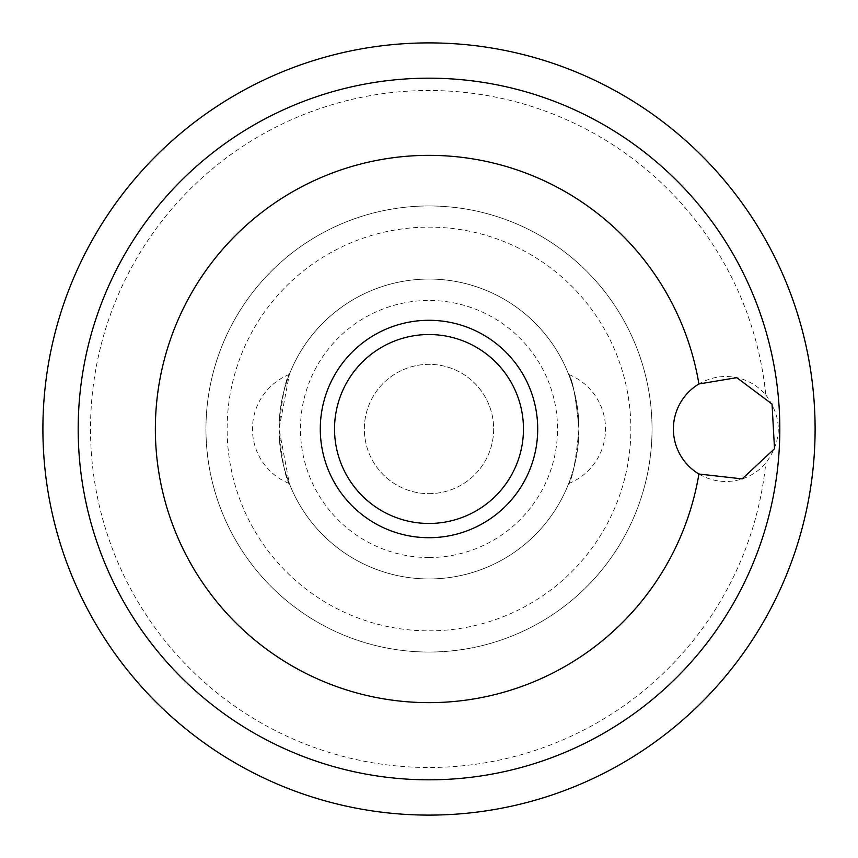 <?xml version="1.0" encoding="UTF-8"?>
<svg xmlns="http://www.w3.org/2000/svg" width="858" height="858" viewBox="0 0 858 858"><rect width="100%" height="100%" fill="white"/><g stroke="black" fill="none" stroke-linecap="round" stroke-linejoin="round"><path stroke-width="0.64" stroke-dasharray="4.29 3.22" d="M578.946 429C575.847 396.836 572.415 378.646 568.65 374.42C572.425 378.689 575.857 396.879 578.946 429C575.847 461.143 572.425 479.332 568.65 483.58C572.425 479.311 575.857 461.121 578.946 429M279.054 429C282.153 461.164 285.585 479.354 289.35 483.58L279.054 428.925L289.35 374.42C285.575 378.689 282.143 396.879 279.054 429M429 537.709A108.709 108.709 0 0 0 523.144 374.646A108.709 108.709 0 0 0 334.856 374.646A108.709 108.709 0 0 0 429 537.709M765.776 394.894C782.464 417.642 782.464 440.379 765.776 463.106A52.477 52.477 0 0 1 698.916 474.024A52.477 52.477 0 0 1 685.799 395.13A52.477 52.477 0 0 1 765.776 394.894A338.492 338.492 0 0 0 406.242 91.27A338.492 338.492 0 0 0 90.701 440.39A338.492 338.492 0 0 0 429 767.492A338.492 338.492 0 0 0 765.776 463.106M429 815.1A386.1 386.1 0 0 0 763.373 235.95A386.1 386.1 0 0 0 94.627 235.95A386.1 386.1 0 0 0 429 815.1M429 652.037A223.037 223.037 0 0 0 622.157 317.481A223.037 223.037 0 0 0 235.843 317.481A223.037 223.037 0 0 0 429 652.037A223.037 223.037 0 0 0 622.157 317.481A223.037 223.037 0 0 0 235.843 317.481A223.037 223.037 0 0 0 429 652.037M429 630.855A201.855 201.855 0 0 0 603.817 328.067A201.855 201.855 0 0 0 254.183 328.067A201.855 201.855 0 0 0 429 630.855M429 578.946A149.946 149.946 0 0 0 558.858 354.032A149.946 149.946 0 0 0 299.142 354.032A149.946 149.946 0 0 0 429 578.946A149.946 149.946 0 0 0 558.858 354.032A149.946 149.946 0 0 0 299.142 354.032A149.946 149.946 0 0 0 429 578.946M429 493.661A64.661 64.661 0 0 0 484.995 396.664A64.661 64.661 0 0 0 373.005 396.664A64.661 64.661 0 0 0 429 493.661A64.661 64.661 0 0 0 484.995 396.664A64.661 64.661 0 0 0 373.005 396.664A64.661 64.661 0 0 0 429 493.661M429 557.539A128.539 128.539 0 0 0 540.315 364.736A128.539 128.539 0 0 0 317.685 364.736A128.539 128.539 0 0 0 429 557.539M568.65 483.58A58.816 58.816 0 0 0 568.65 374.42M289.35 374.42A58.816 58.816 0 0 0 289.35 483.58"/><path stroke-width="1.29" d="M429 537.709A108.709 108.709 0 0 0 523.144 374.646A108.709 108.709 0 0 0 334.856 374.646A108.709 108.709 0 0 0 429 537.709M698.916 383.976A273.648 273.648 0 0 0 279.333 199.914A273.648 273.648 0 0 0 279.333 658.086A273.648 273.648 0 0 0 698.916 474.024A52.477 52.477 0 0 1 698.916 383.976L736.786 377.659L772.039 404.032L774.506 448.734L742.17 478.893L698.916 474.024M429 815.1A386.1 386.1 0 0 0 763.373 235.95A386.1 386.1 0 0 0 94.627 235.95A386.1 386.1 0 0 0 429 815.1A386.1 386.1 0 0 0 763.373 235.95A386.1 386.1 0 0 0 94.627 235.95A386.1 386.1 0 0 0 429 815.1M429 523.466A94.466 94.466 0 0 0 510.81 381.767A94.466 94.466 0 0 0 347.19 381.767A94.466 94.466 0 0 0 429 523.466M775.031 371.289A350.815 350.815 0 0 0 390.422 80.309A350.815 350.815 0 0 0 78.722 448.316A350.815 350.815 0 0 0 429 779.815A350.815 350.815 0 0 0 775.031 371.289"/></g></svg>
